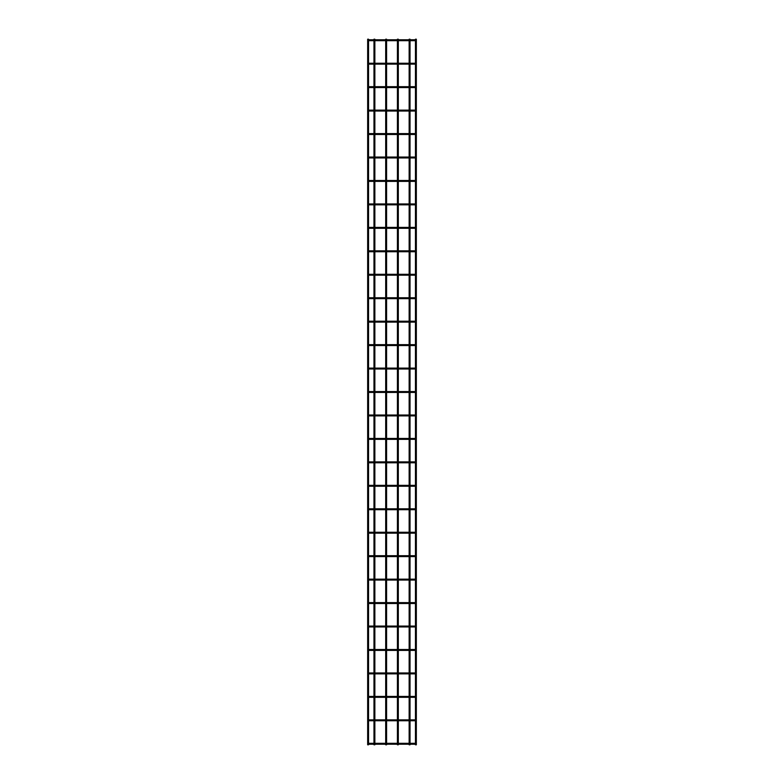 <?xml version="1.0" encoding="UTF-8"?>
<svg xmlns="http://www.w3.org/2000/svg" width="784" height="784" viewBox="0 0 784 784"><rect width="100%" height="100%" fill="white"/><g stroke="black" fill="none" stroke-linecap="round" stroke-linejoin="round"><path stroke-width="1.18" d="M368.549 743.32L415.451 743.32M415.451 744.212L368.549 744.212M368.549 39.2L367.657 39.2L367.657 744.8L368.549 744.8L368.549 39.2M374.86 39.788L374.86 39.2L373.968 39.2L373.968 39.788M374.86 40.68L374.86 63.239M374.86 64.131L374.86 86.691M374.86 87.583L374.86 110.142M374.86 111.034L374.86 133.594M374.86 134.485L374.86 157.045M374.86 157.937L374.86 180.496M374.86 181.388L374.86 203.948M374.86 204.84L374.86 227.399M374.86 228.291L374.86 250.851M374.86 251.742L374.86 274.302M374.86 275.194L374.86 297.753M374.86 298.645L374.86 321.205M374.86 322.097L374.86 344.656M374.86 345.548L374.86 368.108M374.86 368.99L374.86 391.559M374.86 392.441L374.86 415.01M374.86 415.892L374.86 438.452M374.86 439.344L374.86 461.903M374.86 462.795L374.86 485.355M374.86 486.247L374.86 508.806M374.86 509.698L374.86 532.258M374.86 533.149L374.86 555.709M374.86 556.601L374.86 579.16M374.86 580.052L374.86 602.612M374.86 603.504L374.86 626.063M374.86 626.955L374.86 649.515M374.86 650.406L374.86 672.966M374.86 673.858L374.86 696.417M374.86 697.309L374.86 719.869M374.86 720.761L374.86 743.32M374.86 744.212L374.86 744.8L373.968 744.8L373.968 744.212M415.451 39.2L416.343 39.2L416.343 744.8L415.451 744.8L415.451 39.2M415.892 719.869L415.892 720.761M368.549 719.869L415.451 719.869M415.451 720.761L368.549 720.761M415.892 696.417L415.892 697.309M368.549 696.417L415.451 696.417M415.451 697.309L368.549 697.309M415.892 672.966L415.892 673.858M368.549 672.966L415.451 672.966M415.451 673.858L368.549 673.858M415.892 649.515L415.892 650.406M368.549 649.515L415.451 649.515M415.451 650.406L368.549 650.406M415.892 626.063L415.892 626.955M368.549 626.063L415.451 626.063M415.451 626.955L368.549 626.955M415.892 602.612L415.892 603.504M368.549 602.612L415.451 602.612M415.451 603.504L368.549 603.504M415.892 579.16L415.892 580.052M368.549 579.16L415.451 579.16M415.451 580.052L368.549 580.052M415.892 555.709L415.892 556.601M368.549 555.709L415.451 555.709M415.451 556.601L368.549 556.601M415.892 532.258L415.892 533.149M368.549 532.258L415.451 532.258M415.451 533.149L368.549 533.149M415.892 508.806L415.892 509.698M368.549 508.806L415.451 508.806M415.451 509.698L368.549 509.698M415.892 485.355L415.892 486.247M368.549 485.355L415.451 485.355M415.451 486.247L368.549 486.247M415.892 461.903L415.892 462.795M368.549 461.903L415.451 461.903M415.451 462.795L368.549 462.795M415.892 438.452L415.892 439.344M368.549 438.452L415.451 438.452M415.451 439.344L368.549 439.344M415.892 415.01L415.892 415.892M368.549 415.01L415.451 415.01M415.451 415.892L368.549 415.892M415.892 391.559L415.892 392.441M368.549 391.559L415.451 391.559M415.451 392.441L368.549 392.441M415.892 368.108L415.892 368.99M368.549 368.108L415.451 368.108M415.451 368.99L368.549 368.99M415.892 344.656L415.892 345.548M368.549 344.656L415.451 344.656M415.451 345.548L368.549 345.548M415.892 321.205L415.892 322.097M368.549 321.205L415.451 321.205M415.451 322.097L368.549 322.097M415.892 297.753L415.892 298.645M368.549 297.753L415.451 297.753M415.451 298.645L368.549 298.645M415.892 274.302L415.892 275.194M368.549 274.302L415.451 274.302M415.451 275.194L368.549 275.194M415.892 250.851L415.892 251.742M368.549 250.851L415.451 250.851M415.451 251.742L368.549 251.742M415.892 227.399L415.892 228.291M368.549 227.399L415.451 227.399M415.451 228.291L368.549 228.291M415.892 203.948L415.892 204.84M368.549 203.948L415.451 203.948M415.451 204.84L368.549 204.84M415.892 180.496L415.892 181.388M368.549 180.496L415.451 180.496M415.451 181.388L368.549 181.388M415.892 157.045L415.892 157.937M368.549 157.045L415.451 157.045M415.451 157.937L368.549 157.937M415.892 133.594L415.892 134.485M368.549 133.594L415.451 133.594M415.451 134.485L368.549 134.485M415.892 110.142L415.892 111.034M368.549 110.142L415.451 110.142M415.451 111.034L368.549 111.034M415.892 86.691L415.892 87.583M368.549 86.691L415.451 86.691M415.451 87.583L368.549 87.583M415.892 63.239L415.892 64.131M368.549 63.239L415.451 63.239M415.451 64.131L368.549 64.131M368.549 39.788L415.451 39.788M415.451 40.68L368.549 40.68M386.581 39.788L386.581 39.2L385.689 39.2L385.689 39.788M386.581 40.68L386.581 63.239M386.581 64.131L386.581 86.691M386.581 87.583L386.581 110.142M386.581 111.034L386.581 133.594M386.581 134.485L386.581 157.045M386.581 157.937L386.581 180.496M386.581 181.388L386.581 203.948M386.581 204.84L386.581 227.399M386.581 228.291L386.581 250.851M386.581 251.742L386.581 274.302M386.581 275.194L386.581 297.753M386.581 298.645L386.581 321.205M386.581 322.097L386.581 344.656M386.581 345.548L386.581 368.108M386.581 368.99L386.581 391.559M386.581 392.441L386.581 415.01M386.581 415.892L386.581 438.452M386.581 439.344L386.581 461.903M386.581 462.795L386.581 485.355M386.581 486.247L386.581 508.806M386.581 509.698L386.581 532.258M386.581 533.149L386.581 555.709M386.581 556.601L386.581 579.16M386.581 580.052L386.581 602.612M386.581 603.504L386.581 626.063M386.581 626.955L386.581 649.515M386.581 650.406L386.581 672.966M386.581 673.858L386.581 696.417M386.581 697.309L386.581 719.869M386.581 720.761L386.581 743.32M386.581 744.212L386.581 744.8L385.689 744.8L385.689 744.212M398.311 39.788L398.311 39.2L397.419 39.2L397.419 39.788M398.311 40.68L398.311 63.239M398.311 64.131L398.311 86.691M398.311 87.583L398.311 110.142M398.311 111.034L398.311 133.594M398.311 134.485L398.311 157.045M398.311 157.937L398.311 180.496M398.311 181.388L398.311 203.948M398.311 204.84L398.311 227.399M398.311 228.291L398.311 250.851M398.311 251.742L398.311 274.302M398.311 275.194L398.311 297.753M398.311 298.645L398.311 321.205M398.311 322.097L398.311 344.656M398.311 345.548L398.311 368.108M398.311 368.99L398.311 391.559M398.311 392.441L398.311 415.01M398.311 415.892L398.311 438.452M398.311 439.344L398.311 461.903M398.311 462.795L398.311 485.355M398.311 486.247L398.311 508.806M398.311 509.698L398.311 532.258M398.311 533.149L398.311 555.709M398.311 556.601L398.311 579.16M398.311 580.052L398.311 602.612M398.311 603.504L398.311 626.063M398.311 626.955L398.311 649.515M398.311 650.406L398.311 672.966M398.311 673.858L398.311 696.417M398.311 697.309L398.311 719.869M398.311 720.761L398.311 743.32M398.311 744.212L398.311 744.8L397.419 744.8L397.419 744.212M410.032 39.788L410.032 39.2L409.14 39.2L409.14 39.788M410.032 40.68L410.032 63.239M410.032 64.131L410.032 86.691M410.032 87.583L410.032 110.142M410.032 111.034L410.032 133.594M410.032 134.485L410.032 157.045M410.032 157.937L410.032 180.496M410.032 181.388L410.032 203.948M410.032 204.84L410.032 227.399M410.032 228.291L410.032 250.851M410.032 251.742L410.032 274.302M410.032 275.194L410.032 297.753M410.032 298.645L410.032 321.205M410.032 322.097L410.032 344.656M410.032 345.548L410.032 368.108M410.032 368.99L410.032 391.559M410.032 392.441L410.032 415.01M410.032 415.892L410.032 438.452M410.032 439.344L410.032 461.903M410.032 462.795L410.032 485.355M410.032 486.247L410.032 508.806M410.032 509.698L410.032 532.258M410.032 533.149L410.032 555.709M410.032 556.601L410.032 579.16M410.032 580.052L410.032 602.612M410.032 603.504L410.032 626.063M410.032 626.955L410.032 649.515M410.032 650.406L410.032 672.966M410.032 673.858L410.032 696.417M410.032 697.309L410.032 719.869M410.032 720.761L410.032 743.32M410.032 744.212L410.032 744.8L409.14 744.8L409.14 744.212M369.96 743.32L369.96 744.212M414.04 743.32L414.04 744.212M369.96 719.869L369.96 720.761M414.04 719.869L414.04 720.761M369.96 696.417L369.96 697.309M414.04 696.417L414.04 697.309M369.96 672.966L369.96 673.858M414.04 672.966L414.04 673.858M369.96 649.515L369.96 650.406M414.04 649.515L414.04 650.406M369.96 626.063L369.96 626.955M414.04 626.063L414.04 626.955M369.96 602.612L369.96 603.504M414.04 602.612L414.04 603.504M369.96 579.16L369.96 580.052M414.04 579.16L414.04 580.052M369.96 555.709L369.96 556.601M414.04 555.709L414.04 556.601M369.96 532.258L369.96 533.149M414.04 532.258L414.04 533.149M369.96 508.806L369.96 509.698M414.04 508.806L414.04 509.698M369.96 485.355L369.96 486.247M414.04 485.355L414.04 486.247M369.96 461.903L369.96 462.795M414.04 461.903L414.04 462.795M369.96 438.452L369.96 439.344M414.04 438.452L414.04 439.344M369.96 415.01L369.96 415.892M414.04 415.01L414.04 415.892M369.96 391.559L369.96 392.441M414.04 391.559L414.04 392.441M369.96 368.108L369.96 368.99M414.04 368.108L414.04 368.99M369.96 344.656L369.96 345.548M414.04 344.656L414.04 345.548M369.96 321.205L369.96 322.097M414.04 321.205L414.04 322.097M369.96 297.753L369.96 298.645M414.04 297.753L414.04 298.645M369.96 274.302L369.96 275.194M414.04 274.302L414.04 275.194M369.96 250.851L369.96 251.742M414.04 250.851L414.04 251.742M369.96 227.399L369.96 228.291M414.04 227.399L414.04 228.291M369.96 203.948L369.96 204.84M414.04 203.948L414.04 204.84M369.96 180.496L369.96 181.388M414.04 180.496L414.04 181.388M369.96 157.045L369.96 157.937M414.04 157.045L414.04 157.937M369.96 133.594L369.96 134.485M414.04 133.594L414.04 134.485M369.96 110.142L369.96 111.034M414.04 110.142L414.04 111.034M369.96 86.691L369.96 87.583M414.04 86.691L414.04 87.583M369.96 63.239L369.96 64.131M414.04 63.239L414.04 64.131M369.96 39.788L369.96 40.68M414.04 39.788L414.04 40.68M373.968 40.68L373.968 63.239M373.968 64.131L373.968 86.691M373.968 87.583L373.968 110.142M373.968 111.034L373.968 133.594M373.968 134.485L373.968 157.045M373.968 157.937L373.968 180.496M373.968 181.388L373.968 203.948M373.968 204.84L373.968 227.399M373.968 228.291L373.968 250.851M373.968 251.742L373.968 274.302M373.968 275.194L373.968 297.753M373.968 298.645L373.968 321.205M373.968 322.097L373.968 344.656M373.968 345.548L373.968 368.108M373.968 368.99L373.968 391.559M373.968 392.441L373.968 415.01M373.968 415.892L373.968 438.452M373.968 439.344L373.968 461.903M373.968 462.795L373.968 485.355M373.968 486.247L373.968 508.806M373.968 509.698L373.968 532.258M373.968 533.149L373.968 555.709M373.968 556.601L373.968 579.16M373.968 580.052L373.968 602.612M373.968 603.504L373.968 626.063M373.968 626.955L373.968 649.515M373.968 650.406L373.968 672.966M373.968 673.858L373.968 696.417M373.968 697.309L373.968 719.869M373.968 720.761L373.968 743.32M385.689 40.68L385.689 63.239M385.689 64.131L385.689 86.691M385.689 87.583L385.689 110.142M385.689 111.034L385.689 133.594M385.689 134.485L385.689 157.045M385.689 157.937L385.689 180.496M385.689 181.388L385.689 203.948M385.689 204.84L385.689 227.399M385.689 228.291L385.689 250.851M385.689 251.742L385.689 274.302M385.689 275.194L385.689 297.753M385.689 298.645L385.689 321.205M385.689 322.097L385.689 344.656M385.689 345.548L385.689 368.108M385.689 368.99L385.689 391.559M385.689 392.441L385.689 415.01M385.689 415.892L385.689 438.452M385.689 439.344L385.689 461.903M385.689 462.795L385.689 485.355M385.689 486.247L385.689 508.806M385.689 509.698L385.689 532.258M385.689 533.149L385.689 555.709M385.689 556.601L385.689 579.16M385.689 580.052L385.689 602.612M385.689 603.504L385.689 626.063M385.689 626.955L385.689 649.515M385.689 650.406L385.689 672.966M385.689 673.858L385.689 696.417M385.689 697.309L385.689 719.869M385.689 720.761L385.689 743.32M397.419 40.68L397.419 63.239M397.419 64.131L397.419 86.691M397.419 87.583L397.419 110.142M397.419 111.034L397.419 133.594M397.419 134.485L397.419 157.045M397.419 157.937L397.419 180.496M397.419 181.388L397.419 203.948M397.419 204.84L397.419 227.399M397.419 228.291L397.419 250.851M397.419 251.742L397.419 274.302M397.419 275.194L397.419 297.753M397.419 298.645L397.419 321.205M397.419 322.097L397.419 344.656M397.419 345.548L397.419 368.108M397.419 368.99L397.419 391.559M397.419 392.441L397.419 415.01M397.419 415.892L397.419 438.452M397.419 439.344L397.419 461.903M397.419 462.795L397.419 485.355M397.419 486.247L397.419 508.806M397.419 509.698L397.419 532.258M397.419 533.149L397.419 555.709M397.419 556.601L397.419 579.16M397.419 580.052L397.419 602.612M397.419 603.504L397.419 626.063M397.419 626.955L397.419 649.515M397.419 650.406L397.419 672.966M397.419 673.858L397.419 696.417M397.419 697.309L397.419 719.869M397.419 720.761L397.419 743.32M409.14 40.68L409.14 63.239M409.14 64.131L409.14 86.691M409.14 87.583L409.14 110.142M409.14 111.034L409.14 133.594M409.14 134.485L409.14 157.045M409.14 157.937L409.14 180.496M409.14 181.388L409.14 203.948M409.14 204.84L409.14 227.399M409.14 228.291L409.14 250.851M409.14 251.742L409.14 274.302M409.14 275.194L409.14 297.753M409.14 298.645L409.14 321.205M409.14 322.097L409.14 344.656M409.14 345.548L409.14 368.108M409.14 368.99L409.14 391.559M409.14 392.441L409.14 415.01M409.14 415.892L409.14 438.452M409.14 439.344L409.14 461.903M409.14 462.795L409.14 485.355M409.14 486.247L409.14 508.806M409.14 509.698L409.14 532.258M409.14 533.149L409.14 555.709M409.14 556.601L409.14 579.16M409.14 580.052L409.14 602.612M409.14 603.504L409.14 626.063M409.14 626.955L409.14 649.515M409.14 650.406L409.14 672.966M409.14 673.858L409.14 696.417M409.14 697.309L409.14 719.869M409.14 720.761L409.14 743.32"/></g></svg>
